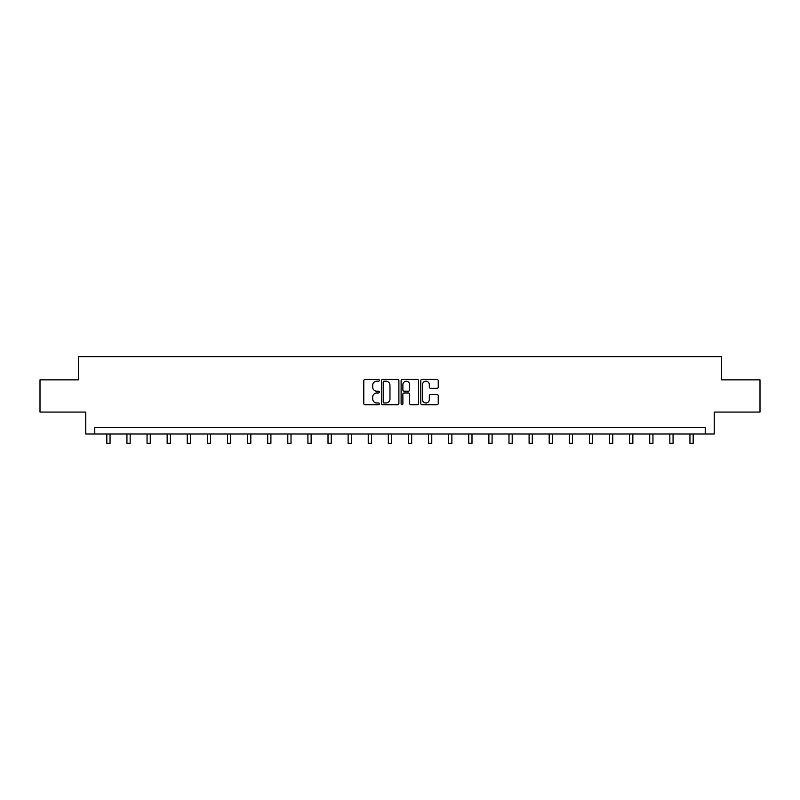 <?xml version="1.0" encoding="UTF-8"?>
<svg xmlns="http://www.w3.org/2000/svg" width="800" height="800" viewBox="0 0 800 800"><rect width="100%" height="100%" fill="white"/><g stroke="black" fill="none" stroke-linecap="round" stroke-linejoin="round"><path stroke-width="1.2" d="M379.38 380.33A0.89 0.89 0 0 0 378.49 379.44L365.05 379.44A1.27 1.27 0 0 0 363.78 380.71L363.78 403.48A1.27 1.27 0 0 0 365.05 404.74L378.49 404.74A0.89 0.89 0 0 0 379.38 403.86A0.89 0.89 0 0 0 378.49 402.97L376.75 402.97A4.05 4.05 0 0 1 372.7 398.92L372.7 397.03A4.05 4.05 0 0 1 376.75 392.98L378.49 392.98A0.89 0.89 0 0 0 379.38 392.09A0.89 0.89 0 0 0 378.49 391.21L376.75 391.21A4.05 4.05 0 0 1 372.7 387.16L372.7 385.26A4.05 4.05 0 0 1 376.75 381.21L378.49 381.21A0.89 0.89 0 0 0 379.38 380.33M436.97 388.36A1.27 1.27 0 0 0 438.24 387.09L438.24 380.71A1.27 1.27 0 0 0 436.97 379.44L422.05 379.44A1.27 1.27 0 0 0 420.78 380.71L420.78 403.48A1.27 1.27 0 0 0 422.05 404.74L436.97 404.74A1.27 1.27 0 0 0 438.24 403.48L438.24 395.76A1.27 1.27 0 0 0 436.97 394.5L430.59 394.5A1.27 1.27 0 0 0 429.32 395.76L429.32 399.59A3.38 3.38 0 0 1 425.94 402.97A3.38 3.38 0 0 1 422.55 399.59L422.55 384.6A3.38 3.38 0 0 1 425.94 381.21A3.38 3.38 0 0 1 429.32 384.6L429.32 387.09A1.27 1.27 0 0 0 430.59 388.36L436.97 388.36M705.22 433.98L714.24 433.98L714.24 412.07L760 412.07L760 379.85L721.59 379.85L721.59 356.65L78.41 356.65L78.41 379.85L40 379.85L40 412.07L85.76 412.07L85.76 433.98L705.22 433.98L705.22 427.54L94.78 427.54L94.78 433.98M398.89 380.71A1.27 1.27 0 0 0 397.63 379.44L382.7 379.44A1.27 1.27 0 0 0 381.43 380.71L381.43 403.48A1.27 1.27 0 0 0 382.7 404.74L397.63 404.74A1.27 1.27 0 0 0 398.89 403.48L398.89 380.71M402.37 379.44L417.3 379.44A1.27 1.27 0 0 1 418.57 380.71L418.57 403.48A1.27 1.27 0 0 1 417.3 404.74L410.91 404.74A1.27 1.27 0 0 1 409.65 403.48L409.65 394.24A1.27 1.27 0 0 0 408.38 392.98L404.14 392.98A1.27 1.27 0 0 0 402.88 394.24L402.88 403.86A0.89 0.89 0 0 1 401.99 404.74A0.89 0.89 0 0 1 401.11 403.86L401.11 380.71A1.27 1.27 0 0 1 402.37 379.44M384.09 381.21A0.89 0.89 0 0 0 383.2 382.1L383.2 402.09A0.89 0.89 0 0 0 384.09 402.97L385.92 402.97A4.05 4.05 0 0 0 389.97 398.92L389.97 385.26A4.05 4.05 0 0 0 385.92 381.21L384.09 381.21M409.65 384.66A3.38 3.38 0 0 0 406.26 381.28A3.38 3.38 0 0 0 402.88 384.66L402.88 389.94A1.27 1.27 0 0 0 404.14 391.21L408.38 391.21A1.27 1.27 0 0 0 409.65 389.94L409.65 384.66M106.83 433.98L106.83 443.35L110.05 443.35L110.05 433.98M126.94 433.98L126.94 443.35L130.16 443.35L130.16 433.98M147.05 433.98L147.05 443.35L150.27 443.35L150.27 433.98M167.15 433.98L167.15 443.35L170.38 443.35L170.38 433.98M187.26 433.98L187.26 443.35L190.48 443.35L190.48 433.98M207.37 433.98L207.37 443.35L210.59 443.35L210.59 433.98M227.48 433.98L227.48 443.35L230.7 443.35L230.7 433.98M247.58 433.98L247.58 443.35L250.81 443.35L250.81 433.98M267.69 433.98L267.69 443.35L270.91 443.35L270.91 433.98M287.8 433.98L287.8 443.35L291.02 443.35L291.02 433.98M307.91 433.98L307.91 443.35L311.13 443.35L311.13 433.98M328.01 433.98L328.01 443.35L331.24 443.35L331.24 433.98M348.12 433.98L348.12 443.35L351.34 443.35L351.34 433.98M368.23 433.98L368.23 443.35L371.45 443.35L371.45 433.98M388.34 433.98L388.34 443.35L391.56 443.35L391.56 433.98M408.44 433.98L408.44 443.35L411.66 443.35L411.66 433.98M428.55 433.98L428.55 443.35L431.77 443.35L431.77 433.98M448.66 433.98L448.66 443.35L451.88 443.35L451.88 433.98M468.76 433.98L468.76 443.35L471.99 443.35L471.99 433.98M488.87 433.98L488.87 443.35L492.09 443.35L492.09 433.98M508.98 433.98L508.98 443.35L512.2 443.35L512.2 433.98M529.09 433.98L529.09 443.35L532.31 443.35L532.31 433.98M549.19 433.98L549.19 443.35L552.42 443.35L552.42 433.98M569.3 433.98L569.3 443.35L572.52 443.35L572.52 433.98M589.41 433.98L589.41 443.35L592.63 443.35L592.63 433.98M609.52 433.98L609.52 443.35L612.74 443.35L612.74 433.98M629.62 433.98L629.62 443.35L632.85 443.35L632.85 433.98M649.73 433.98L649.73 443.35L652.95 443.35L652.95 433.98M669.84 433.98L669.84 443.35L673.06 443.35L673.06 433.98M689.95 433.98L689.95 443.35L693.17 443.35L693.17 433.98"/></g></svg>
